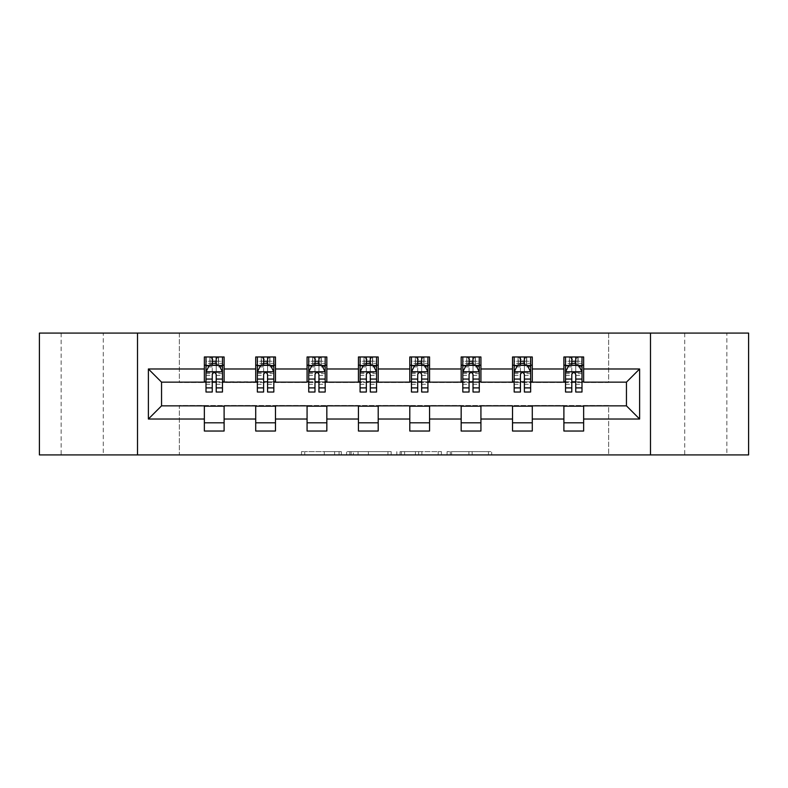 <?xml version="1.0" encoding="UTF-8"?>
<svg xmlns="http://www.w3.org/2000/svg" width="788" height="788" viewBox="0 0 788 788"><rect width="100%" height="100%" fill="white"/><g stroke="black" fill="none" stroke-linecap="round" stroke-linejoin="round"><path stroke-width="0.59" stroke-dasharray="3.94 2.96" d="M341.322 454.912L304.72 454.912L341.322 454.912L341.322 451.623L324.272 451.623L324.272 454.912L324.272 451.623L341.322 451.623L341.322 454.912L341.322 451.623L324.272 451.623L324.272 454.912L324.272 451.623L341.322 451.623L304.72 451.623L341.322 451.623M726.871 333.088L684.723 333.088L726.871 333.088L726.871 454.912L684.723 454.912L726.871 454.912M684.723 333.088L684.723 454.912M103.277 333.088L61.129 333.088L103.277 333.088L103.277 454.912L61.129 454.912L103.277 454.912M61.129 333.088L61.129 454.912M488.452 454.912L450.312 454.912L488.452 454.912L488.452 451.623L472.13 451.623L491.682 451.623L491.682 454.912L491.682 451.623L450.312 451.623L491.682 451.623L491.682 454.912L491.682 451.623L488.452 451.623L488.452 454.912M468.899 454.912L451.603 454.912L468.899 454.912L468.899 451.623L472.13 451.623L468.899 451.623L468.899 454.912L468.899 451.623L451.603 451.623L451.603 454.912L451.603 451.623L468.899 451.623L468.899 454.912M447.082 454.912L450.312 454.912L447.082 454.912L447.082 451.623L450.312 451.623L447.082 451.623L447.082 454.912M301.489 454.912L304.72 454.912L301.489 454.912L301.489 451.623L304.72 451.623L301.489 451.623L301.489 454.912M39.4 454.912L179.329 454.912L179.329 405.524L608.671 405.524L608.671 454.912L179.329 454.912L179.329 405.524L608.671 405.524L608.671 454.912L748.6 454.912L748.6 333.088L608.671 333.088L608.671 382.476L179.329 382.476L179.329 333.088L608.671 333.088L608.671 382.476L179.329 382.476L179.329 333.088L39.4 333.088L39.4 454.912M391.173 454.912L387.942 454.912L391.173 454.912L391.173 451.623L391.173 454.912M349.803 454.912L387.942 454.912L346.572 454.912L349.803 454.912L349.803 451.623L391.173 451.623L346.572 451.623L346.572 454.912L346.572 451.623L349.803 451.623L349.803 454.912M400.058 454.912L441.428 454.912L396.827 454.912L400.058 454.912L400.058 451.623L441.428 451.623L441.428 454.912L441.428 451.623L421.875 451.623L421.875 454.912M204.358 422.811L224.107 422.811L224.107 431.036L204.358 431.036L204.358 405.85L161.55 405.85L161.55 382.15L224.107 381.816L224.107 365.189L204.358 365.189L204.358 356.964L224.107 356.964L224.107 365.189M255.716 422.811L275.475 422.811L275.475 431.036L255.716 431.036L255.716 405.85L204.358 406.184M307.074 422.811L326.833 422.811L326.833 431.036L307.074 431.036L307.074 405.85L255.716 406.184M358.441 422.811L378.201 422.811L378.201 431.036L358.441 431.036L358.441 405.85L307.074 406.184M409.799 422.811L429.559 422.811L429.559 431.036L409.799 431.036L409.799 405.85L358.441 406.184M461.167 422.811L480.926 422.811L480.926 431.036L461.167 431.036L461.167 405.85L409.799 406.184M512.525 422.811L532.284 422.811L532.284 431.036L512.525 431.036L512.525 405.85L461.167 406.184M563.893 422.811L583.642 422.811L583.642 431.036L563.893 431.036L563.893 405.85L512.525 406.184M255.716 356.964L275.475 356.964L275.475 365.189L255.716 365.189L255.716 356.964M307.074 356.964L326.833 356.964L326.833 365.189L307.074 365.189L307.074 356.964M358.441 356.964L378.201 356.964L378.201 365.189L358.441 365.189L358.441 356.964M409.799 356.964L429.559 356.964L429.559 365.189L409.799 365.189L409.799 356.964M461.167 356.964L480.926 356.964L480.926 365.189L461.167 365.189L461.167 356.964M512.525 356.964L532.284 356.964L532.284 365.189L512.525 365.189L512.525 356.964M563.893 356.964L583.642 356.964L583.642 365.189L563.893 365.189L563.893 356.964M563.893 406.184L626.45 405.85L626.45 382.15L532.284 382.15L532.284 365.189M532.284 381.816L480.926 382.15L480.926 365.189M480.926 381.816L429.559 382.15L429.559 365.189M429.559 381.816L378.201 382.15L378.201 365.189M378.201 381.816L326.833 382.15L326.833 365.189M326.833 381.816L275.475 382.15L275.475 365.189M275.475 381.816L224.107 381.816M216.208 365.189L212.258 365.189M204.358 381.816L204.358 365.189M206.003 381.816L212.258 381.816M216.208 381.816L222.462 381.816M224.107 422.811L224.107 406.184M275.475 422.811L275.475 406.184M255.716 381.816L255.716 365.189M267.565 365.189L263.616 365.189M257.361 381.816L263.616 381.816M267.565 381.816L273.82 381.816M326.833 422.811L326.833 406.184M307.074 381.816L307.074 365.189M318.933 365.189L314.983 365.189M308.729 381.816L314.983 381.816M318.933 381.816L325.188 381.816M378.201 422.811L378.201 406.184M358.441 381.816L358.441 365.189M370.291 365.189L366.341 365.189M360.086 381.816L366.341 381.816M370.291 381.816L376.546 381.816M429.559 422.811L429.559 406.184M409.799 381.816L409.799 365.189M421.659 365.189L417.709 365.189M411.454 381.816L417.709 381.816M421.659 381.816L427.914 381.816M480.926 422.811L480.926 406.184M461.167 381.816L461.167 365.189M473.017 365.189L469.067 365.189M462.812 381.816L469.067 381.816M473.017 381.816L479.271 381.816M532.284 422.811L532.284 406.184M512.525 381.816L512.525 365.189M524.384 365.189L520.435 365.189M514.18 381.816L520.435 381.816M524.384 381.816L530.639 381.816M583.642 422.811L583.642 406.184M563.893 381.816L563.893 365.189M583.642 381.816L583.642 365.189M575.742 365.189L571.793 365.189M565.538 381.816L571.793 381.816M575.742 381.816L581.997 381.816M137.516 454.912L137.516 333.088M650.484 333.088L650.484 454.912M353.359 454.912L358.048 454.912L353.359 454.912L353.359 451.623L351.093 451.623L351.093 454.912L351.093 451.623L358.048 451.623L353.359 451.623L353.359 454.912M358.048 454.912L368.39 454.912L358.048 454.912L358.048 451.623L368.39 451.623L368.39 454.912L368.39 451.623L358.048 451.623L358.048 454.912M400.058 451.623L418.645 451.623L418.645 454.912L418.645 451.623L415.414 451.623L418.645 451.623L418.645 454.912L418.645 451.623L421.875 451.623M401.348 451.623L401.348 454.912L401.348 451.623M396.827 451.623L396.827 454.912L396.827 451.623M212.258 356.964L206.003 356.964L206.003 365.189L206.003 361.239L212.258 361.239L212.258 356.964L222.462 356.964L222.462 365.189L222.462 363.337L216.208 363.337M206.003 371.936L206.003 387.745L206.003 371.936L209.293 365.356L219.172 365.356L222.462 371.936L222.462 387.745L222.462 371.936M206.003 392.02L206.003 361.239L222.462 361.239L222.462 363.337M222.462 392.02L222.462 361.239L216.208 361.239L216.208 356.964M212.258 392.02L212.258 373.601L206.003 373.601M206.003 372.448L212.258 372.448L212.258 387.745L212.258 374.408C213.568 371.916 214.888 371.916 216.208 374.408L216.208 387.745L216.208 372.448L222.462 372.448M206.003 365.189L218.345 365.189L218.345 356.964L222.462 356.964M218.581 356.964L218.581 365.189L218.345 356.964L210.11 356.964L210.11 365.189L209.874 356.964L209.874 365.189M206.003 356.964L209.874 356.964M212.258 361.239L212.258 373.601M222.462 373.601L216.208 373.601L216.208 361.239M212.258 372.448L212.258 365.356M216.208 365.356L216.208 372.448M216.208 373.601L216.208 392.02M218.581 365.189L222.462 365.189M212.583 362.726L212.583 359.426L215.873 359.426L215.873 362.726L212.583 362.726L210.11 365.189M218.345 365.189L215.873 362.726M212.583 359.426L210.11 356.964M218.345 356.964L215.873 359.426M263.616 356.964L257.361 356.964L257.361 365.189L257.361 361.239L263.616 361.239L263.616 356.964L273.82 356.964L273.82 365.189L273.82 363.337L267.565 363.337M257.361 371.936L257.361 387.745L257.361 371.936L260.651 365.356L270.53 365.356L273.82 371.936L273.82 387.745L273.82 371.936M257.361 392.02L257.361 361.239L273.82 361.239L273.82 363.337M273.82 392.02L273.82 361.239L267.565 361.239L267.565 356.964M263.616 392.02L263.616 373.601L257.361 373.601M257.361 372.448L263.616 372.448L263.616 387.745L263.616 374.408C264.935 371.916 266.245 371.916 267.565 374.408L267.565 387.745L267.565 372.448L273.82 372.448M257.361 365.189L269.713 365.189L269.713 356.964L273.82 356.964M269.949 356.964L269.949 365.189L269.713 356.964L261.478 356.964L261.478 365.189L261.242 356.964L261.242 365.189M257.361 356.964L261.242 356.964M263.616 361.239L263.616 373.601M273.82 373.601L267.565 373.601L267.565 361.239M263.616 372.448L263.616 365.356M267.565 365.356L267.565 372.448M267.565 373.601L267.565 392.02M269.949 365.189L273.82 365.189M263.95 362.726L263.95 359.426L267.24 359.426L267.24 362.726L263.95 362.726L261.478 365.189M269.713 365.189L267.24 362.726M263.95 359.426L261.478 356.964M269.713 356.964L267.24 359.426M314.983 356.964L308.729 356.964L308.729 365.189L308.729 361.239L314.983 361.239L314.983 356.964L325.188 356.964L325.188 365.189L325.188 363.337L318.933 363.337M308.729 371.936L308.729 387.745L308.729 371.936L312.018 365.356L321.898 365.356L325.188 371.936L325.188 387.745L325.188 371.936M308.729 392.02L308.729 361.239L325.188 361.239L325.188 363.337M325.188 392.02L325.188 361.239L318.933 361.239L318.933 356.964M314.983 392.02L314.983 373.601L308.729 373.601M308.729 372.448L314.983 372.448L314.983 387.745L314.983 374.408C316.293 371.916 317.613 371.916 318.933 374.408L318.933 387.745L318.933 372.448L325.188 372.448M308.729 365.189L321.071 365.189L321.071 356.964L325.188 356.964M321.307 356.964L321.307 365.189L321.071 356.964L312.836 356.964L312.836 365.189L312.6 356.964L312.6 365.189M308.729 356.964L312.6 356.964M314.983 361.239L314.983 373.601M325.188 373.601L318.933 373.601L318.933 361.239M314.983 372.448L314.983 365.356M318.933 365.356L318.933 372.448M318.933 373.601L318.933 392.02M321.307 365.189L325.188 365.189M315.308 362.726L315.308 359.426L318.598 359.426L318.598 362.726L315.308 362.726L312.836 365.189M321.071 365.189L318.598 362.726M315.308 359.426L312.836 356.964M321.071 356.964L318.598 359.426M366.341 356.964L360.086 356.964L360.086 365.189L360.086 361.239L366.341 361.239L366.341 356.964L376.546 356.964L376.546 365.189L376.546 363.337L370.291 363.337M360.086 371.936L360.086 387.745L360.086 371.936L363.376 365.356L373.256 365.356L376.546 371.936L376.546 387.745L376.546 371.936M360.086 392.02L360.086 361.239L376.546 361.239L376.546 363.337M376.546 392.02L376.546 361.239L370.291 361.239L370.291 356.964M366.341 392.02L366.341 373.601L360.086 373.601M360.086 372.448L366.341 372.448L366.341 387.745L366.341 374.408C367.661 371.916 368.971 371.916 370.291 374.408L370.291 387.745L370.291 372.448L376.546 372.448M360.086 365.189L372.438 365.189L372.438 356.964L376.546 356.964M372.675 356.964L372.675 365.189L372.438 356.964L364.204 356.964L364.204 365.189L363.967 356.964L363.967 365.189M360.086 356.964L363.967 356.964M366.341 361.239L366.341 373.601M376.546 373.601L370.291 373.601L370.291 361.239M366.341 372.448L366.341 365.356M370.291 365.356L370.291 372.448M370.291 373.601L370.291 392.02M372.675 365.189L376.546 365.189M366.676 362.726L366.676 359.426L369.966 359.426L369.966 362.726L366.676 362.726L364.204 365.189M372.438 365.189L369.966 362.726M366.676 359.426L364.204 356.964M372.438 356.964L369.966 359.426M417.709 356.964L411.454 356.964L411.454 365.189L411.454 361.239L417.709 361.239L417.709 356.964L427.914 356.964L427.914 365.189L427.914 363.337L421.659 363.337M411.454 371.936L411.454 387.745L411.454 371.936L414.744 365.356L424.624 365.356L427.914 371.936L427.914 387.745L427.914 371.936M411.454 392.02L411.454 361.239L427.914 361.239L427.914 363.337M427.914 392.02L427.914 361.239L421.659 361.239L421.659 356.964M417.709 392.02L417.709 373.601L411.454 373.601M411.454 372.448L417.709 372.448L417.709 387.745L417.709 374.408C419.019 371.916 420.339 371.916 421.659 374.408L421.659 387.745L421.659 372.448L427.914 372.448M411.454 365.189L423.796 365.189L423.796 356.964L427.914 356.964M424.033 356.964L424.033 365.189L423.796 356.964L415.562 356.964L415.562 365.189L415.325 356.964L415.325 365.189M411.454 356.964L415.325 356.964M417.709 361.239L417.709 373.601M427.914 373.601L421.659 373.601L421.659 361.239M417.709 372.448L417.709 365.356M421.659 365.356L421.659 372.448M421.659 373.601L421.659 392.02M424.033 365.189L427.914 365.189M418.034 362.726L418.034 359.426L421.324 359.426L421.324 362.726L418.034 362.726L415.562 365.189M423.796 365.189L421.324 362.726M418.034 359.426L415.562 356.964M423.796 356.964L421.324 359.426M469.067 356.964L462.812 356.964L462.812 365.189L462.812 361.239L469.067 361.239L469.067 356.964L479.271 356.964L479.271 365.189L479.271 363.337L473.017 363.337M462.812 371.936L462.812 387.745L462.812 371.936L466.102 365.356L475.982 365.356L479.271 371.936L479.271 387.745L479.271 371.936M462.812 392.02L462.812 361.239L479.271 361.239L479.271 363.337M479.271 392.02L479.271 361.239L473.017 361.239L473.017 356.964M469.067 392.02L469.067 373.601L462.812 373.601M462.812 372.448L469.067 372.448L469.067 387.745L469.067 374.408C470.387 371.916 471.697 371.916 473.017 374.408L473.017 387.745L473.017 372.448L479.271 372.448M462.812 365.189L475.164 365.189L475.164 356.964L479.271 356.964M475.4 356.964L475.4 365.189L475.164 356.964L466.929 356.964L466.929 365.189L466.693 356.964L466.693 365.189M462.812 356.964L466.693 356.964M469.067 361.239L469.067 373.601M479.271 373.601L473.017 373.601L473.017 361.239M469.067 372.448L469.067 365.356M473.017 365.356L473.017 372.448M473.017 373.601L473.017 392.02M475.4 365.189L479.271 365.189M469.402 362.726L469.402 359.426L472.692 359.426L472.692 362.726L469.402 362.726L466.929 365.189M475.164 365.189L472.692 362.726M469.402 359.426L466.929 356.964M475.164 356.964L472.692 359.426M520.435 356.964L514.18 356.964L514.18 365.189L514.18 361.239L520.435 361.239L520.435 356.964L530.639 356.964L530.639 365.189L530.639 363.337L524.384 363.337M514.18 371.936L514.18 387.745L514.18 371.936L517.47 365.356L527.349 365.356L530.639 371.936L530.639 387.745L530.639 371.936M514.18 392.02L514.18 361.239L530.639 361.239L530.639 363.337M530.639 392.02L530.639 361.239L524.384 361.239L524.384 356.964M520.435 392.02L520.435 373.601L514.18 373.601M514.18 372.448L520.435 372.448L520.435 387.745L520.435 374.408C521.745 371.916 523.065 371.916 524.384 374.408L524.384 387.745L524.384 372.448L530.639 372.448M514.18 365.189L526.522 365.189L526.522 356.964L530.639 356.964M526.758 356.964L526.758 365.189L526.522 356.964L518.287 356.964L518.287 365.189L518.051 356.964L518.051 365.189M514.18 356.964L518.051 356.964M520.435 361.239L520.435 373.601M530.639 373.601L524.384 373.601L524.384 361.239M520.435 372.448L520.435 365.356M524.384 365.356L524.384 372.448M524.384 373.601L524.384 392.02M526.758 365.189L530.639 365.189M520.76 362.726L520.76 359.426L524.05 359.426L524.05 362.726L520.76 362.726L518.287 365.189M526.522 365.189L524.05 362.726M520.76 359.426L518.287 356.964M526.522 356.964L524.05 359.426M571.793 356.964L565.538 356.964L565.538 365.189L565.538 361.239L571.793 361.239L571.793 356.964L581.997 356.964L581.997 365.189L581.997 363.337L575.742 363.337M565.538 371.936L565.538 387.745L565.538 371.936L568.828 365.356L578.707 365.356L581.997 371.936L581.997 387.745L581.997 371.936M565.538 392.02L565.538 361.239L581.997 361.239L581.997 363.337M581.997 392.02L581.997 361.239L575.742 361.239L575.742 356.964M571.793 392.02L571.793 373.601L565.538 373.601M565.538 372.448L571.793 372.448L571.793 387.745L571.793 374.408C573.112 371.916 574.422 371.916 575.742 374.408L575.742 387.745L575.742 372.448L581.997 372.448M565.538 365.189L577.89 365.189L577.89 356.964L581.997 356.964M578.126 356.964L578.126 365.189L577.89 356.964L569.655 356.964L569.655 365.189L569.419 356.964L569.419 365.189M565.538 356.964L569.419 356.964M571.793 361.239L571.793 373.601M581.997 373.601L575.742 373.601L575.742 361.239M571.793 372.448L571.793 365.356M575.742 365.356L575.742 372.448M575.742 373.601L575.742 392.02M578.126 365.189L581.997 365.189M572.127 362.726L572.127 359.426L575.417 359.426L575.417 362.726L572.127 362.726L569.655 365.189M577.89 365.189L575.417 362.726M572.127 359.426L569.655 356.964M577.89 356.964L575.417 359.426M339.057 451.623L339.057 454.912L339.057 451.623M334.614 451.623L334.614 454.912L334.614 451.623M304.72 451.623L304.72 454.912L304.72 451.623M387.942 451.623L387.942 454.912L387.942 451.623M438.197 451.623L438.197 454.912L438.197 451.623M415.414 451.623L415.414 454.912L415.414 451.623M404.589 451.623L404.589 454.912L404.589 451.623M472.13 451.623L472.13 454.912L472.13 451.623M450.312 451.623L450.312 454.912L450.312 451.623M206.082 371.778L222.383 371.778M206.003 384.317L212.258 384.317M212.258 366.903L206.003 366.903M222.462 366.903L216.208 366.903M209.096 365.75L212.258 365.75M216.208 365.75L219.369 365.75M216.208 384.317L222.462 384.317M206.003 375.492L212.258 375.492M216.208 375.492L222.462 375.492M212.258 363.337L206.003 363.337M257.44 371.778L273.741 371.778M257.361 384.317L263.616 384.317M263.616 366.903L257.361 366.903M273.82 366.903L267.565 366.903M260.454 365.75L263.616 365.75M267.565 365.75L270.727 365.75M267.565 384.317L273.82 384.317M257.361 375.492L263.616 375.492M267.565 375.492L273.82 375.492M263.616 363.337L257.361 363.337M308.807 371.778L325.109 371.778M308.729 384.317L314.983 384.317M314.983 366.903L308.729 366.903M325.188 366.903L318.933 366.903M311.821 365.75L314.983 365.75M318.933 365.75L322.095 365.75M318.933 384.317L325.188 384.317M308.729 375.492L314.983 375.492M318.933 375.492L325.188 375.492M314.983 363.337L308.729 363.337M360.165 371.778L376.467 371.778M360.086 384.317L366.341 384.317M366.341 366.903L360.086 366.903M376.546 366.903L370.291 366.903M363.179 365.75L366.341 365.75M370.291 365.75L373.453 365.75M370.291 384.317L376.546 384.317M360.086 375.492L366.341 375.492M370.291 375.492L376.546 375.492M366.341 363.337L360.086 363.337M411.533 371.778L427.835 371.778M411.454 384.317L417.709 384.317M417.709 366.903L411.454 366.903M427.914 366.903L421.659 366.903M414.547 365.75L417.709 365.75M421.659 365.75L424.821 365.75M421.659 384.317L427.914 384.317M411.454 375.492L417.709 375.492M421.659 375.492L427.914 375.492M417.709 363.337L411.454 363.337M462.891 371.778L479.193 371.778M462.812 384.317L469.067 384.317M469.067 366.903L462.812 366.903M479.271 366.903L473.017 366.903M465.905 365.75L469.067 365.75M473.017 365.75L476.179 365.75M473.017 384.317L479.271 384.317M462.812 375.492L469.067 375.492M473.017 375.492L479.271 375.492M469.067 363.337L462.812 363.337M514.259 371.778L530.56 371.778M514.18 384.317L520.435 384.317M520.435 366.903L514.18 366.903M530.639 366.903L524.384 366.903M517.273 365.75L520.435 365.75M524.384 365.75L527.546 365.75M524.384 384.317L530.639 384.317M514.18 375.492L520.435 375.492M524.384 375.492L530.639 375.492M520.435 363.337L514.18 363.337M565.617 371.778L581.918 371.778M565.538 384.317L571.793 384.317M571.793 366.903L565.538 366.903M581.997 366.903L575.742 366.903M568.631 365.75L571.793 365.75M575.742 365.75L578.904 365.75M575.742 384.317L581.997 384.317M565.538 375.492L571.793 375.492M575.742 375.492L581.997 375.492M571.793 363.337L565.538 363.337M206.003 387.745L212.258 387.745M216.208 387.745L222.462 387.745M257.361 387.745L263.616 387.745M267.565 387.745L273.82 387.745M308.729 387.745L314.983 387.745M318.933 387.745L325.188 387.745M360.086 387.745L366.341 387.745M370.291 387.745L376.546 387.745M411.454 387.745L417.709 387.745M421.659 387.745L427.914 387.745M462.812 387.745L469.067 387.745M473.017 387.745L479.271 387.745M514.18 387.745L520.435 387.745M524.384 387.745L530.639 387.745M565.538 387.745L571.793 387.745M575.742 387.745L581.997 387.745"/><path stroke-width="1.18" d="M650.484 454.912L748.6 454.912L748.6 333.088L650.484 333.088L650.484 454.912L137.516 454.912L137.516 333.088L39.4 333.088L39.4 454.912L137.516 454.912M650.484 333.088L137.516 333.088M583.642 368.981L583.642 356.964L563.893 356.964L563.893 368.981L532.284 368.981L532.284 356.964L512.525 356.964L512.525 368.981L480.926 368.981L480.926 356.964L461.167 356.964L461.167 368.981L429.559 368.981L429.559 356.964L409.799 356.964L409.799 368.981L378.201 368.981L378.201 356.964L358.441 356.964L358.441 368.981L326.833 368.981L326.833 356.964L307.074 356.964L307.074 368.981L275.475 368.981L275.475 356.964L255.716 356.964L255.716 368.981L224.107 368.981L224.107 356.964L204.358 356.964L204.358 368.981L148.38 368.981L148.38 419.019L161.55 405.85L204.358 405.85L204.358 431.036L224.107 431.036L224.107 405.85L255.716 405.85L255.716 431.036L275.475 431.036L275.475 405.85L307.074 405.85L307.074 431.036L326.833 431.036L326.833 405.85L358.441 405.85L358.441 431.036L378.201 431.036L378.201 405.85L409.799 405.85L409.799 431.036L429.559 431.036L429.559 405.85L461.167 405.85L461.167 431.036L480.926 431.036L480.926 405.85L512.525 405.85L512.525 431.036L532.284 431.036L532.284 405.85L563.893 405.85L563.893 431.036L583.642 431.036L583.642 405.85L626.45 405.85L626.45 382.15L583.642 382.15L583.642 368.981L639.62 368.981L639.62 419.019L583.642 419.019M563.893 419.019L532.284 419.019M512.525 419.019L480.926 419.019M461.167 419.019L429.559 419.019M409.799 419.019L378.201 419.019M358.441 419.019L326.833 419.019M307.074 419.019L275.475 419.019M255.716 419.019L224.107 419.019M204.358 419.019L148.38 419.019M563.893 368.981L563.893 382.15L532.284 382.15L532.284 368.981M512.525 368.981L512.525 382.15L480.926 382.15L480.926 368.981M461.167 368.981L461.167 382.15L429.559 382.15L429.559 368.981M409.799 368.981L409.799 382.15L378.201 382.15L378.201 368.981M358.441 368.981L358.441 382.15L326.833 382.15L326.833 368.981M307.074 368.981L307.074 382.15L275.475 382.15L275.475 368.981M255.716 368.981L255.716 382.15L224.107 382.15L224.107 368.981M204.358 368.981L204.358 382.15L161.55 382.15L148.38 368.981M161.55 382.15L161.55 405.85M639.62 419.019L626.45 405.85M626.45 382.15L639.62 368.981M204.358 365.189L206.003 365.189M212.258 365.189L216.208 365.189M222.462 365.189L224.107 365.189M204.358 381.816L206.003 381.816M212.258 381.816L216.208 381.816M222.462 381.816L224.107 381.816M204.358 406.184L224.107 406.184M204.358 422.811L224.107 422.811M255.716 406.184L275.475 406.184M255.716 422.811L275.475 422.811M255.716 365.189L257.361 365.189M263.616 365.189L267.565 365.189M273.82 365.189L275.475 365.189M255.716 381.816L257.361 381.816M263.616 381.816L267.565 381.816M273.82 381.816L275.475 381.816M307.074 406.184L326.833 406.184M307.074 422.811L326.833 422.811M307.074 365.189L308.729 365.189M314.983 365.189L318.933 365.189M325.188 365.189L326.833 365.189M307.074 381.816L308.729 381.816M314.983 381.816L318.933 381.816M325.188 381.816L326.833 381.816M358.441 406.184L378.201 406.184M358.441 422.811L378.201 422.811M358.441 365.189L360.086 365.189M366.341 365.189L370.291 365.189M376.546 365.189L378.201 365.189M358.441 381.816L360.086 381.816M366.341 381.816L370.291 381.816M376.546 381.816L378.201 381.816M409.799 406.184L429.559 406.184M409.799 422.811L429.559 422.811M409.799 365.189L411.454 365.189M417.709 365.189L421.659 365.189M427.914 365.189L429.559 365.189M409.799 381.816L411.454 381.816M417.709 381.816L421.659 381.816M427.914 381.816L429.559 381.816M461.167 406.184L480.926 406.184M461.167 422.811L480.926 422.811M461.167 365.189L462.812 365.189M469.067 365.189L473.017 365.189M479.271 365.189L480.926 365.189M461.167 381.816L462.812 381.816M469.067 381.816L473.017 381.816M479.271 381.816L480.926 381.816M512.525 406.184L532.284 406.184M512.525 422.811L532.284 422.811M512.525 365.189L514.18 365.189M520.435 365.189L524.384 365.189M530.639 365.189L532.284 365.189M512.525 381.816L514.18 381.816M520.435 381.816L524.384 381.816M530.639 381.816L532.284 381.816M563.893 406.184L583.642 406.184M563.893 422.811L583.642 422.811M563.893 365.189L565.538 365.189M571.793 365.189L575.742 365.189M581.997 365.189L583.642 365.189M563.893 381.816L565.538 381.816M571.793 381.816L575.742 381.816M581.997 381.816L583.642 381.816M216.208 361.239L212.258 361.239M222.462 387.893L216.208 387.893L216.208 392.02L222.462 392.02L222.462 371.936L219.172 365.356L209.293 365.356L206.003 371.936L206.003 392.02L212.258 392.02L212.258 387.893L206.003 387.893M206.003 371.936L206.003 356.964M222.462 371.936L222.462 356.964M212.258 365.356L212.258 356.964M216.208 356.964L216.208 365.356M216.208 387.893L216.208 374.408C214.888 371.877 213.578 371.877 212.258 374.408L212.258 387.893M267.565 361.239L263.616 361.239M273.82 387.893L267.565 387.893L267.565 392.02L273.82 392.02L273.82 371.936L270.53 365.356L260.651 365.356L257.361 371.936L257.361 392.02L263.616 392.02L263.616 387.893L257.361 387.893M257.361 371.936L257.361 356.964M273.82 371.936L273.82 356.964M263.616 365.356L263.616 356.964M267.565 356.964L267.565 365.356M267.565 387.893L267.565 374.408C266.255 371.877 264.935 371.877 263.616 374.408L263.616 387.893M318.933 361.239L314.983 361.239M325.188 387.893L318.933 387.893L318.933 392.02L325.188 392.02L325.188 371.936L321.898 365.356L312.018 365.356L308.729 371.936L308.729 392.02L314.983 392.02L314.983 387.893L308.729 387.893M308.729 371.936L308.729 356.964M325.188 371.936L325.188 356.964M314.983 365.356L314.983 356.964M318.933 356.964L318.933 365.356M318.933 387.893L318.933 374.408C317.613 371.877 316.303 371.877 314.983 374.408L314.983 387.893M370.291 361.239L366.341 361.239M376.546 387.893L370.291 387.893L370.291 392.02L376.546 392.02L376.546 371.936L373.256 365.356L363.376 365.356L360.086 371.936L360.086 392.02L366.341 392.02L366.341 387.893L360.086 387.893M360.086 371.936L360.086 356.964M376.546 371.936L376.546 356.964M366.341 365.356L366.341 356.964M370.291 356.964L370.291 365.356M370.291 387.893L370.291 374.408C368.981 371.877 367.661 371.877 366.341 374.408L366.341 387.893M421.659 361.239L417.709 361.239M427.914 387.893L421.659 387.893L421.659 392.02L427.914 392.02L427.914 371.936L424.624 365.356L414.744 365.356L411.454 371.936L411.454 392.02L417.709 392.02L417.709 387.893L411.454 387.893M411.454 371.936L411.454 356.964M427.914 371.936L427.914 356.964M417.709 365.356L417.709 356.964M421.659 356.964L421.659 365.356M421.659 387.893L421.659 374.408C420.339 371.877 419.029 371.877 417.709 374.408L417.709 387.893M473.017 361.239L469.067 361.239M479.271 387.893L473.017 387.893L473.017 392.02L479.271 392.02L479.271 371.936L475.982 365.356L466.102 365.356L462.812 371.936L462.812 392.02L469.067 392.02L469.067 387.893L462.812 387.893M462.812 371.936L462.812 356.964M479.271 371.936L479.271 356.964M469.067 365.356L469.067 356.964M473.017 356.964L473.017 365.356M473.017 387.893L473.017 374.408C471.707 371.877 470.387 371.877 469.067 374.408L469.067 387.893M524.384 361.239L520.435 361.239M530.639 387.893L524.384 387.893L524.384 392.02L530.639 392.02L530.639 371.936L527.349 365.356L517.47 365.356L514.18 371.936L514.18 392.02L520.435 392.02L520.435 387.893L514.18 387.893M514.18 371.936L514.18 356.964M530.639 371.936L530.639 356.964M520.435 365.356L520.435 356.964M524.384 356.964L524.384 365.356M524.384 387.893L524.384 374.408C523.065 371.877 521.755 371.877 520.435 374.408L520.435 387.893M575.742 361.239L571.793 361.239M581.997 387.893L575.742 387.893L575.742 392.02L581.997 392.02L581.997 371.936L578.707 365.356L568.828 365.356L565.538 371.936L565.538 392.02L571.793 392.02L571.793 387.893L565.538 387.893M565.538 371.936L565.538 356.964M581.997 371.936L581.997 356.964M571.793 365.356L571.793 356.964M575.742 356.964L575.742 365.356M575.742 387.893L575.742 374.408C574.432 371.877 573.112 371.877 571.793 374.408L571.793 387.893M222.383 371.778L206.082 371.778M206.003 365.75L209.096 365.75M219.369 365.75L222.462 365.75M212.258 379.067L206.003 379.067M222.462 379.067L216.208 379.067M216.208 363.337L212.258 363.337M273.741 371.778L257.44 371.778M257.361 365.75L260.454 365.75M270.727 365.75L273.82 365.75M263.616 379.067L257.361 379.067M273.82 379.067L267.565 379.067M267.565 363.337L263.616 363.337M325.109 371.778L308.807 371.778M308.729 365.75L311.821 365.75M322.095 365.75L325.188 365.75M314.983 379.067L308.729 379.067M325.188 379.067L318.933 379.067M318.933 363.337L314.983 363.337M376.467 371.778L360.165 371.778M360.086 365.75L363.179 365.75M373.453 365.75L376.546 365.75M366.341 379.067L360.086 379.067M376.546 379.067L370.291 379.067M370.291 363.337L366.341 363.337M427.835 371.778L411.533 371.778M411.454 365.75L414.547 365.75M424.821 365.75L427.914 365.75M417.709 379.067L411.454 379.067M427.914 379.067L421.659 379.067M421.659 363.337L417.709 363.337M479.193 371.778L462.891 371.778M462.812 365.75L465.905 365.75M476.179 365.75L479.271 365.75M469.067 379.067L462.812 379.067M479.271 379.067L473.017 379.067M473.017 363.337L469.067 363.337M530.56 371.778L514.259 371.778M514.18 365.75L517.273 365.75M527.546 365.75L530.639 365.75M520.435 379.067L514.18 379.067M530.639 379.067L524.384 379.067M524.384 363.337L520.435 363.337M581.918 371.778L565.617 371.778M565.538 365.75L568.631 365.75M578.904 365.75L581.997 365.75M571.793 379.067L565.538 379.067M581.997 379.067L575.742 379.067M575.742 363.337L571.793 363.337"/></g></svg>
